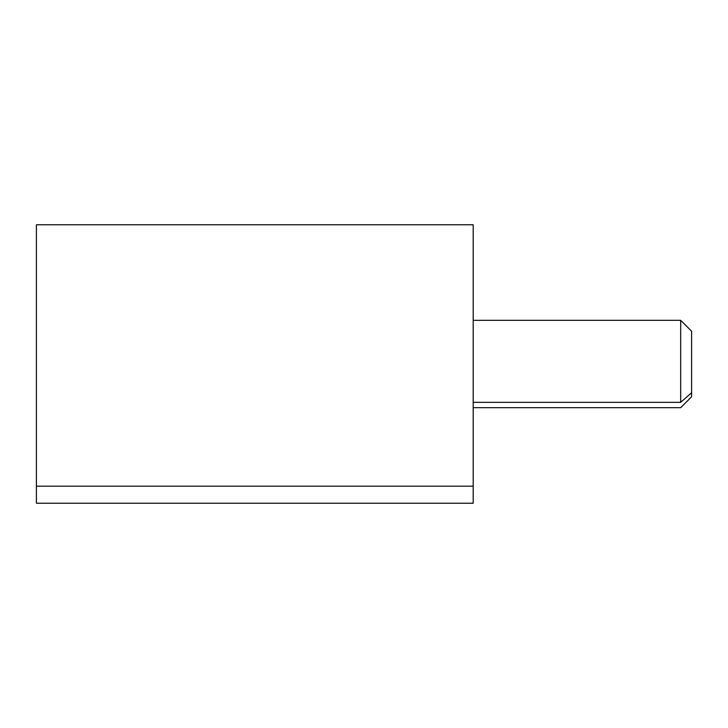 <?xml version="1.0" encoding="UTF-8"?>
<svg xmlns="http://www.w3.org/2000/svg" width="728" height="728" viewBox="0 0 728 728"><rect width="100%" height="100%" fill="white"/><g stroke="black" fill="none" stroke-linecap="round" stroke-linejoin="round"><path stroke-width="1.09" d="M473.2 407.68L680.68 407.68L691.6 396.76L691.6 392.747L680.68 402.329L691.6 392.747L691.6 331.24L680.68 320.32L680.68 402.329L473.2 402.329L473.2 235.854L473.2 476.603L473.2 402.329L680.68 402.329L680.68 320.32L473.2 320.32M473.2 325.671L473.2 402.329M691.6 392.747L691.6 335.253M473.191 224.77L473.191 486.186L36.4 486.186L36.4 224.77L473.191 224.77M36.4 241.814L36.4 486.186L473.191 486.186L473.191 503.23L36.4 503.23L36.4 486.186M473.191 486.186L473.191 241.814"/></g></svg>
